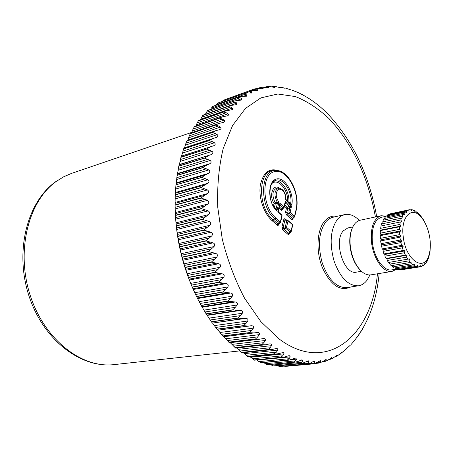 <?xml version="1.0" encoding="UTF-8"?>
<svg xmlns="http://www.w3.org/2000/svg" width="453" height="453" viewBox="0 0 453 453"><rect width="100%" height="100%" fill="white"/><g stroke="black" fill="none" stroke-linecap="round" stroke-linejoin="round"><path stroke-width="0.68" d="M194.796 292.808C181.744 264.603 175.181 234.965 175.107 203.901M284.161 366.092L285.328 366.386L312.168 363.98L316.296 362.847L320.299 360.56L320.679 361.126L319.756 362.434L316.534 362.728M277.247 365.616L279.586 366.494M270.39 364.439L273.38 365.967L300.786 363.47L304.218 362.632L308.238 360.735L308.855 361.545L307.859 363.08L277.587 365.831M263.555 362.553L267.162 364.739L294.818 362.168M256.755 359.965L260.877 362.808L288.878 360.141M249.982 356.675L254.552 360.18L282.904 357.389M243.284 352.689L248.227 356.856L276.953 353.912M236.693 348.017L241.953 352.83M230.254 342.678L235.724 348.125M224.009 336.692L229.637 342.734M212.825 138.539L184.071 147.961L183.55 148.975L209.28 140.566L214.439 142.752L182.587 153.035L180.94 157.338L206.732 149.116L212.078 151.364L180.152 161.421L178.782 166.172L204.643 158.148L210.181 160.447L178.176 170.249L177.112 175.424L203.035 167.616L208.765 169.937L176.676 179.473L175.951 184.83L201.925 177.463L207.842 179.79L175.668 189.031L175.266 194.954L201.325 187.627L207.423 189.937L175.164 198.878L175.107 203.363L175.118 205.124L201.245 198.057L207.519 200.322L175.175 208.941L175.492 215.469L201.693 208.669L208.125 210.877L175.702 219.161L176.393 225.928L202.661 219.411L209.252 221.528L176.744 229.473L177.819 236.432L204.15 230.198L210.888 232.213L178.301 239.807L179.756 246.913L206.149 240.968L213.023 242.853L180.356 250.096L182.191 257.304L208.652 251.647L215.645 253.386L182.904 260.277L185.118 267.525L211.642 262.157L218.737 263.731L185.923 270.277L188.505 277.525L215.084 272.44L222.276 273.827L189.388 280.028L192.338 287.225L218.969 282.423L226.24 283.612L193.284 289.473L196.579 296.573L223.267 292.038L230.588 293.017L197.582 298.555L201.206 305.509L227.938 301.228L235.305 301.987L202.242 307.213L206.183 313.974L232.955 309.943L240.345 310.464L207.236 315.396L211.472 321.919L238.278 318.125L242.802 318.578L245.685 318.402L212.531 323.057L217.038 329.308L243.873 325.73L248.408 326.052L251.268 325.764L218.086 330.158L222.717 335.956L223.635 336.738L253.89 332.955M218.086 330.158L248.408 326.052M217.038 329.308L217.825 330.107M212.531 323.057L242.802 318.578M211.472 321.919L212.247 322.87M207.236 315.396L206.936 315.073L237.451 310.515M206.183 313.974L206.936 315.073M202.242 307.213L201.93 306.749L232.4 301.919M201.206 305.509L201.93 306.749M197.582 298.555L197.265 297.955L227.689 292.831M196.579 296.573L197.265 297.955M193.284 289.473L192.978 288.742L223.34 283.312M192.338 287.225L192.978 288.742M189.388 280.028L189.094 279.161L219.399 273.419M188.505 277.525L189.094 279.161M185.923 270.277L185.639 269.275L215.883 263.216M185.118 267.525L185.639 269.275M182.904 260.277L182.65 259.156L212.819 252.768M182.191 257.304L182.65 259.156M180.356 250.096L180.135 248.856L210.237 242.145M179.756 246.913L180.135 248.856M178.301 239.807L178.12 238.459L208.142 231.415M177.819 236.432L178.12 238.459M176.744 229.473L176.608 228.018L206.557 220.656M176.393 225.928L176.608 228.018M175.702 219.161L175.617 217.61L205.492 209.932M175.492 215.469L175.617 217.61M175.175 208.941L175.147 207.304L204.943 199.314M175.118 205.124L175.147 207.304M175.164 198.878L175.198 197.168L204.915 188.878M175.266 194.954L175.198 197.168M175.668 189.031L175.77 187.259L205.407 178.692M175.934 185.034L175.77 187.259M176.676 179.473L176.846 177.644L206.409 168.805M177.112 175.424L176.846 177.644M178.176 170.249L178.42 168.38L207.904 159.292M178.782 166.172L178.42 168.38M180.152 161.421L180.47 159.518L209.881 150.203M180.94 157.338L180.47 159.518M182.587 153.035L182.984 151.115L212.321 141.585M183.55 148.975L182.984 151.115M184.535 147.808L185.94 143.21L215.203 133.493L217.23 134.654C218.352 135.787 218.086 136.71 216.438 137.435L213.012 138.476L209.28 140.566M187.191 140.254L185.94 143.21M187.916 139.994L189.303 135.843L218.499 125.962L220.441 127.106C221.455 128.114 221.228 128.952 219.767 129.615L215.634 130.719L212.332 132.389L215.203 133.493M190.617 133.08L189.303 135.843M191.721 132.706L193.057 129.054L222.18 119.031L224.042 120.147C224.948 121.042 224.756 121.789 223.471 122.395L218.663 123.522L215.741 124.954L218.499 125.962M194.456 126.489L193.057 129.054M195.934 125.974L197.168 122.871L226.223 112.723L228.001 113.805C228.805 114.592 228.646 115.26 227.525 115.809L222.066 116.925L219.535 118.125L222.18 119.031M198.199 120.872L225.826 110.951L198.607 120.504L197.168 122.871M200.515 119.835L201.608 117.31L230.594 107.067L232.519 108.352L232.412 109.603L225.826 110.951M202.723 115.419L229.903 105.623L203.091 115.141L201.608 117.31M205.436 114.309L206.336 112.395L235.26 102.084L236.874 103.074L236.562 104.62L229.903 105.623M207.542 110.617L234.275 100.957L207.848 110.419L206.336 112.395M210.668 109.411L211.33 108.148L240.192 97.78L241.726 98.714L241.483 100.051L234.275 100.957M212.616 106.489L238.907 96.97L212.848 106.359L211.33 108.148M216.217 105.147L216.557 104.569L245.356 94.173L246.817 95.051L246.636 96.189L241.987 96.302L238.907 96.97M218.199 102.933L216.557 104.569M223.51 100.221L222.083 101.506M228.89 98.216L254.161 89.048L228.578 98.38M207.44 110.713L232.808 101.636L235.26 102.084M202.627 115.526L228.052 106.506L230.594 107.067M198.108 120.996L223.589 112.055L226.223 112.723M214.439 142.752C215.645 143.952 215.39 144.949 213.674 145.753L181.387 156.183M180.99 157.157L206.778 148.929L210.583 146.84M212.078 151.364C213.363 152.57 213.159 153.624 211.483 154.535L179.15 164.875M178.827 165.979L204.682 157.95L208.425 155.758M210.181 160.447C211.534 161.642 211.392 162.746 209.75 163.76L206.738 165.119L177.389 173.997M177.14 175.226L203.063 167.412L206.738 165.119M208.765 169.937C210.186 171.121 210.101 172.27 208.51 173.38L205.549 174.869L176.121 183.488M175.951 184.83L201.942 177.253L205.549 174.869M207.842 179.79C209.331 180.951 209.303 182.134 207.763 183.34L204.858 184.954L175.356 193.295M175.277 194.745L201.336 187.412L204.858 184.954M207.423 189.937C208.975 191.07 209.009 192.282 207.525 193.578L204.682 195.305L175.107 203.363M175.113 204.903L201.245 197.836L204.682 195.305M207.519 200.322C209.133 201.415 209.224 202.65 207.802 204.026L205.033 205.866L175.373 213.618M175.481 215.249L201.676 208.448L205.033 205.866M208.125 210.877C209.801 211.919 209.954 213.165 208.595 214.614L205.9 216.557L176.166 223.997M176.37 225.707L202.633 219.184L205.9 216.557M209.252 221.528C210.979 222.514 211.194 223.765 209.898 225.283L207.287 227.315L177.48 234.439M177.78 236.211L204.11 229.971L207.287 227.315M210.888 232.213C212.661 233.131 212.938 234.377 211.71 235.951L209.184 238.074L179.303 244.869M179.711 246.692L206.104 240.741L209.184 238.074M213.023 242.853C214.841 243.697 215.169 244.931 214.02 246.557L211.585 248.748L181.63 255.22M182.134 257.083L208.595 251.421L211.585 248.748M215.645 253.386C217.502 254.15 217.887 255.362 216.811 257.027L214.467 259.275L184.445 265.424M185.051 267.315L211.574 261.942L214.467 259.275M218.737 263.731C220.622 264.41 221.064 265.594 220.062 267.287L217.808 269.586L187.723 275.413M188.431 277.315L215.011 272.225L217.808 269.586M222.276 273.827C224.184 274.41 224.677 275.56 223.748 277.276L221.596 279.609L191.443 285.118M192.253 287.026L218.884 282.213L221.596 279.609M226.24 283.612C228.165 284.099 228.703 285.203 227.848 286.93L225.792 289.28L195.583 294.49M196.489 296.381L223.17 291.84L225.792 289.28M230.588 293.017C232.531 293.402 233.108 294.456 232.332 296.183L230.373 298.544L200.107 303.459M201.104 305.322L227.836 301.041L230.373 298.544M235.305 301.987C237.253 302.264 237.87 303.267 237.162 304.982L235.3 307.338L204.988 311.97M206.075 313.799L232.848 309.767L235.3 307.338M240.345 310.464C242.293 310.639 242.944 311.573 242.31 313.272L240.543 315.616L210.192 319.982M211.358 321.76L238.165 317.955L240.543 315.616M245.685 318.402C247.621 318.47 248.306 319.342 247.734 321.007L246.058 323.323L215.673 327.44M216.919 329.155L243.754 325.571L246.058 323.323M251.268 325.764C253.193 325.724 253.906 326.517 253.403 328.148L251.811 330.424L221.404 334.308M222.717 335.956L249.58 332.576L251.811 330.424M222.842 336.092L249.705 332.712L254.071 332.932L257.196 332.485C259.031 332.394 259.722 333.119 259.269 334.654L257.768 336.885L227.338 340.56M228.72 342.123L255.594 338.923L257.768 336.885M228.85 342.247L255.724 339.048L259.648 339.201L263.459 338.521C265.101 338.47 265.713 339.127 265.299 340.497L263.878 342.672L233.442 346.154M234.881 347.627L261.76 344.597L263.878 342.672M235.011 347.734L261.891 344.705L265.379 344.795L269.829 343.867C271.285 343.844 271.828 344.439 271.455 345.662L270.107 347.757L239.671 351.075M241.16 352.451L268.046 349.563L270.107 347.757M241.296 352.542L268.176 349.659L271.211 349.699L276.268 348.504C277.553 348.499 278.029 349.036 277.689 350.112L276.421 352.134L245.99 355.305M247.525 356.573L274.399 353.816L276.421 352.134M247.661 356.653L277.123 353.901L283.51 352.491L284.031 353.685L282.768 355.786L252.355 358.827M253.929 359.988L280.786 357.338L282.768 355.786M254.065 360.05L283.074 357.377L289.207 355.599L290.271 356.862L289.127 358.708L258.731 361.641M260.339 362.689L287.174 360.124L289.127 358.708M260.475 362.734L289.02 360.129L295.639 358.046L296.534 359.144L295.447 360.894L265.09 363.748M266.715 364.671L293.527 362.179L295.447 360.894M266.851 364.705L294.937 362.162L298 361.454L301.992 359.756L302.74 360.707L301.704 362.349L271.387 365.141M273.029 365.939L299.801 363.499L301.704 362.349M273.159 365.962L300.786 363.47M279.246 366.511L305.973 364.099L307.859 363.08M279.371 366.511L306.539 364.076L310.328 363.091L314.348 361.001L314.841 361.681L313.889 363.102L309.218 363.527M285.328 366.386L312.009 363.991L313.889 363.102M285.458 366.375L312.168 363.98M314.722 363.476L318.431 363.119L319.756 362.434M318.527 363.096L322.094 361.919L326.052 359.439L326.336 359.897L325.441 361.092L323.142 361.301M323.567 361.721L325.441 361.092M324.863 361.443L327.695 360.322L331.59 357.655L331.789 358.017L330.916 359.093L329.308 359.24M329.037 359.597L330.916 359.093M330.945 359.07L333.085 358.08L336.896 355.226L336.471 356.245L339.093 354.614L341.941 352.185L341.783 352.745L350.526 345.005M334.727 356.896L336.471 356.245M338.232 355.226L339.093 354.614M340.322 353.533L341.783 352.745M342.808 351.981L344.773 350.418M345.582 349.563L346.709 348.753M349.506 346.115L350.033 345.588M353.725 341.551L355.095 339.943M357.213 337.157L359.104 334.495M361.251 331.205L362.672 328.838M371.126 310.515L371.318 309.965M309.314 98.731L306.766 97.146M303.646 95.283L300.498 93.726M297.411 92.299L295.877 91.636M291.047 89.926L287.576 88.782M284.62 88.199L279.92 87.152L280.526 87.735L276.319 86.721L273.533 86.534L274.637 87.033L274.677 87.429L269.762 86.54L267.072 86.619L268.861 87.276L268.867 87.791L262.032 87.197L260.651 87.435L263.159 88.193L263.125 88.839L258.255 88.369L254.331 88.992L256.245 89.054L257.564 89.785L257.485 90.583L252.666 90.317L248.822 91.036L250.719 91.268L252.106 92.072L251.981 93.029L247.236 92.961L243.063 93.958L245.356 94.173M280.99 87.321L283.329 87.757M278.159 87.157L279.92 87.152M274.348 86.58L276.319 86.721M272.026 86.665L273.533 86.534M267.276 86.631L269.229 86.512M265.628 86.965L267.072 86.619M260.786 87.418L262.032 87.197M259.812 87.678L260.651 87.435M254.399 88.975L254.841 88.839M212.508 106.568L237.819 97.446L240.192 97.78M290.871 232.146L289.178 233.505L288.737 233.289L287.915 234.286L282.729 229.818L283.55 228.822L283.153 227.44L284.914 220.079L283.697 219.694L284.609 218.731L285.311 219.042L285.424 219.603M292.321 224.116L287.395 220.005L286.823 220.469L288.046 220.854L286.517 227.264L285.294 226.874L286.823 220.469L284.914 220.079L285.339 219.586L287.972 220.317L288.046 220.854L292.525 224.773L291.024 231.166L288.737 233.289L283.55 228.822L285.696 228.261L290.203 232.157L290.809 232.196L291.024 231.166L286.517 227.264L285.696 228.261L285.294 226.874L283.153 227.44L281.925 227.049L283.697 219.694M289.331 233.34L289.014 234.456L287.915 234.286M292.848 218.374L292.649 219.394L291.732 219.484L286.33 214.79L285.537 212.044L286.755 212.429L287.151 213.799L286.33 214.79M292.808 218.408L292.27 218.312L291.455 219.297M282.315 209.082L282.315 209.886L281.46 210.317L278.957 208.312M283.861 207.836L282.185 209.235L281.715 209.02L280.894 210.016M278.669 224.133L278.465 225.181L277.502 225.277L272.253 220.809C263.906 213.731 258.482 197.763 260.294 185.413C263.136 172.299 269.359 167.463 278.969 170.911M278.618 224.173L278.051 224.082L277.225 225.084M369.971 274.96L366.987 280.299C364.614 283.408 361.8 285.237 358.538 285.781C348.38 286.109 340.197 277.791 334.003 260.82C329.252 242.927 330.492 228.969 337.717 218.952L341.001 216.098L344.688 214.569C349.62 213.623 354.501 215.583 359.331 220.447M285.192 203.142L285.758 203.221L289.433 206.489L291.443 206.568L289.829 207.865L289.433 206.489L287.315 207.066L286.494 208.052L287.706 208.437L287.315 207.066L284.784 204.824M361.443 271.302L356.466 272.134C344.11 275.509 333.17 241.251 343.363 230.792L347.864 227.944L352.791 226.919M292.451 224.235L292.729 225.118L292.451 224.235M292.695 225.26L291.2 231.642M294.716 216.664L290.096 212.242L288.878 211.857L286.755 212.429L287.706 208.437L289.829 207.865L288.878 211.857L289.274 213.233L290.096 212.242L291.443 206.568L285.373 201.155L285.758 203.221L285.028 203.81M294.393 217.157L293.725 217.163L294.541 216.177L296.019 209.881C300.469 192.372 286.211 167.389 273.867 171.806C261.109 175.339 262.23 206.783 275.73 217.916L280.526 222.412M284.173 207.349L279.903 203.221L280.294 205.3L279.546 205.911M285.328 202.559L284.207 207.214L283.799 207.887L283.17 207.842L283.997 206.845L285.373 201.155L285.328 202.57M279.711 205.232L280.294 205.3L283.17 207.842L281.715 209.02L279.303 206.896M279.852 204.665L279.903 203.221L277.774 211.879L278.301 210.996M282.077 215.996L281.698 214.83M280.209 222.904L279.512 222.921L280.345 221.913L281.902 215.486L277.774 211.879L278.646 212.157M289.207 202.565L290.815 202.944L291.738 205.283L285.662 199.852C285.594 192.933 283.335 189.354 278.872 189.116C275.333 192.248 275.373 196.664 278.98 202.366L276.845 211.053L276.081 208.748L275.537 209.195M279.682 188.176L279.02 188.114C274.342 190.084 273.725 194.773 277.174 202.168L278.98 202.366L277.406 203.363L276.081 208.748L274.937 208.454M277.797 188.023L279.02 188.114C283.301 188.969 285.622 192.684 285.973 199.269L285.662 199.852L286.279 199.943L291.738 205.283C294.467 192.882 284.439 176.007 275.99 179.161C267.304 181.704 267.791 202.836 276.845 211.053L275.639 209.32M285.985 199.094L286.319 199.983M277.842 188.029L277.259 187.989C272.361 189.954 271.636 194.847 275.09 202.655L277.174 202.168L277.406 203.363L275.299 203.822L274.354 207.65M290.299 203.539L290.815 202.944C292.445 190.679 281.947 176.07 274.631 180.775L273.448 181.613M351.913 228.963C349.926 233.89 349.308 239.807 350.067 246.715C351.409 256.455 354.671 264.122 359.858 269.711M279.354 188.125C273.034 183.255 268.657 195.639 274.071 203.431L275.09 202.655L275.299 203.822L274.071 203.431L273.397 206.138M385.928 216.138L381.166 215.741L360.26 220.192C357.779 220.741 355.65 222.338 353.884 224.999C350.594 230.311 349.416 237.485 350.35 246.517C352.14 258.652 356.415 267.378 363.176 272.695C365.826 274.529 368.408 275.248 370.928 274.858L392.072 271.409L396.364 269.309M381.166 215.741C373.595 218.465 370.384 227.372 371.539 242.463C373.312 258.844 383.742 273.255 392.072 271.409M385.701 216.364L381.517 217.247C374.348 219.818 371.313 228.244 372.406 242.519C374.082 258 383.946 271.63 391.828 269.88L396.064 269.184M389.778 264.105L409.116 260.82L409.472 258.878L389.455 262.304L389.778 264.105L391.199 265.679L410.537 262.429L412.077 261.834L411.885 263.714L413.368 264.863L414.795 263.952L414.75 265.707L416.239 266.37L417.53 265.169L417.609 266.743L419.059 266.896L420.197 265.452L420.367 266.794L421.726 266.438L422.689 264.801L422.926 265.877L424.15 265.028L424.937 263.244L425.208 264.025L426.25 262.723L428.64 257.853L430.044 251.415L430.344 245.016M389.455 262.304L409.472 258.878M387.196 260.475L406.545 257.128L407.077 255.181L387.055 258.68L387.196 260.475L388.504 262.451M387.055 258.68L386.058 258.487L405.401 255.096L407.077 255.181M384.914 256.183L404.263 252.757L404.982 250.871L384.965 254.45L384.914 256.183L386.058 258.487M384.965 254.45L383.946 253.923L403.289 250.452L404.982 250.871M383.017 251.375L402.355 247.859L403.261 246.109L383.249 249.773L383.017 251.375L383.946 253.923M383.249 249.773L382.258 248.929L401.59 245.373L403.261 246.109M381.568 246.222L400.894 242.621L401.975 241.058L381.987 244.807L381.568 246.222L382.258 248.929M381.987 244.807L381.052 243.674L400.367 240.033L401.975 241.058M380.633 240.917L399.931 237.225L401.177 235.9L381.211 239.739L380.633 240.917L381.052 243.674M381.211 239.739L380.367 238.363L399.654 234.631L401.177 235.9M380.231 235.645L399.501 231.874L400.894 230.832L380.956 234.745L380.231 235.645L380.367 238.363M380.956 234.745L380.237 233.182L399.489 229.365L400.894 230.832M380.384 230.605L399.62 226.755L401.132 226.024L381.222 230.016L380.384 230.605L380.237 233.182M381.222 230.016L380.65 228.312L399.874 224.428L401.132 226.024M381.081 225.968L401.879 221.659L381.081 225.968L380.65 228.312M382.009 225.713L381.602 223.935L400.786 219.988L401.879 221.659M383.238 221.71L383.045 220.198L402.19 216.2L403.102 217.876L382.292 221.908L381.602 223.935M384.959 218.346L384.931 217.225L404.031 213.199L404.761 214.818L403.091 214.541L383.974 218.556L383.045 220.198M387.122 215.792L387.179 215.118L406.239 211.07L406.788 212.576L405.135 211.981L386.058 216.019L384.931 217.225M389.676 214.127L408.742 209.881L409.116 211.217L407.507 210.334L388.464 214.382L387.179 215.118M410.435 209.881L411.437 209.665L411.652 210.781L410.124 209.648L409.127 209.79L389.716 213.935M401.058 269.829L420.367 266.794M398.051 269.348L398.34 269.897L399.806 270.033L419.059 266.896M395.056 267.899L395.446 268.889L396.953 269.529L416.239 266.37M392.162 265.52L392.558 266.936L394.053 268.063L413.368 264.863M406.545 257.128L407.847 259.139M404.263 252.757L405.401 255.096M402.355 247.859L403.289 250.452M400.894 242.621L401.59 245.373M399.931 237.225L400.367 240.033M399.501 231.874L399.654 234.631M399.62 226.755L399.489 229.365M400.282 222.055L399.874 224.428M401.454 217.933L400.786 219.988M403.091 214.541L402.19 216.2M405.135 211.981L404.031 213.199M407.507 210.334L406.239 211.07M409.127 209.79L408.742 209.881M413.555 210.56L414.246 210.413L414.314 211.274L412.887 209.937L411.437 209.665M416.596 212.185L417.06 212.089L417.003 212.661L415.712 211.172L414.246 210.413M419.501 214.688L417.06 212.089M426.596 226.206L423.6 219.926L419.795 214.631M426.692 261.392L427.128 261.319M424.546 264.133L425.208 264.025M421.97 266.03L422.926 265.877M398.34 269.897L417.609 266.743M395.446 268.889L414.75 265.707M392.558 266.936L411.885 263.714M409.116 260.82L410.537 262.429M429.937 238.839C430.707 245.045 430.367 250.486 428.912 255.164C424.201 272.57 405.695 260.164 403.249 236.851C400.333 216.704 411.97 205.192 421.471 217.468C425.854 222.944 428.674 230.067 429.937 238.839M55.272 181.981C26.591 202.808 14.66 252.1 28.901 295.707C42.984 339.314 80.204 368.532 114.128 364.603C81.914 368.589 44.485 339.829 30.232 295.441C15.77 251.143 28.245 201.381 56.098 181.528L63.663 176.8L71.642 173.369L64.49 176.347L55.492 181.823M237.287 100.306L241.726 98.714M236.874 103.074L205.475 114.218M232.287 108.108L200.821 119.173M228.001 113.805L196.46 124.762M193.992 126.965L219.535 118.125M193.907 127.1L219.45 118.267M224.042 120.147L192.423 130.974M190.141 133.675L215.741 124.954M190.062 133.822L215.668 125.107M220.441 127.106L188.754 137.774M186.67 140.962L212.332 132.389M186.602 141.121L212.264 132.548M217.23 134.654L185.464 145.141M183.612 148.805L209.337 140.39M181.676 155.996L213.674 145.753M179.399 164.541L211.483 154.535M177.587 173.505L209.75 163.76M176.262 182.848L208.51 173.38M175.43 192.514L207.763 183.34M175.107 202.434L207.525 193.578M175.3 212.553L207.802 204.026M176.013 222.808L208.595 214.614M177.236 233.131L209.898 225.283M178.969 243.454L211.71 235.951M181.194 253.703L214.02 246.557M183.912 263.822L216.811 257.027M187.089 273.737L220.062 267.287M190.707 283.38L223.748 277.276M194.745 292.7L227.848 286.93M199.167 301.63L232.332 296.183M203.952 310.124L237.162 304.982M209.054 318.119L242.31 313.272M214.439 325.582L247.734 321.007M220.079 332.474L253.403 328.148M225.928 338.748L259.269 334.654M231.942 344.382L265.299 340.497M238.097 349.354L271.455 345.662M244.343 353.646L277.689 350.112M250.639 357.241L283.974 353.85M256.959 360.135L290.271 356.862M291.472 359.631L296.534 359.144M298.952 361.058L302.74 360.707M305.905 361.817L308.855 361.545M312.508 361.896L314.841 361.681M318.821 361.296L320.679 361.126M324.892 360.033L326.336 359.897M330.701 358.119L331.789 358.017M336.234 355.588L337.021 355.509M336.16 356.466L335.107 356.568M341.471 352.451L342.004 352.4M341.16 353.244L340.56 353.3M346.398 348.748L346.726 348.719M297.932 92.44L297.831 92.474C308.952 97.554 319.24 105.022 328.691 114.875C353.164 141.54 369.172 175.475 376.703 216.693M284.892 88.307L285.282 88.165M286.307 88.494L285.877 88.646M278.618 87.304L279.393 87.027M280.464 87.446L279.812 87.672M272.287 86.97L273.51 86.534M274.637 87.033L273.72 87.361M265.894 87.338L267.678 86.699M268.861 87.276L267.621 87.723M259.405 88.437L261.908 87.531M263.159 88.193L261.551 88.771M252.757 90.317L256.245 89.054M257.564 89.785L255.52 90.521M223.403 100.26L248.612 91.115M223.289 100.311L248.493 91.166M245.373 93.199L250.719 91.268M252.106 92.072L249.512 93.007M217.916 103.035L243.17 93.896M217.802 103.097L243.063 93.958M246.817 95.051L243.476 96.251M375.412 216.97C368.068 176.783 352.621 144.02 329.076 118.68C318.38 108.624 307.168 101.257 295.435 96.58L277.859 94.009L260.894 97.871L245.481 108.397L232.616 125.453L223.227 148.414C218.912 166.308 217.078 185.843 217.717 207.021L222.253 239.088C227.621 260.384 235.079 280.118 244.609 298.278L260.843 321.602L278.986 338.867C327.049 375.084 371.924 335.582 377.44 273.799M336.953 216.279C332.383 215.486 328.363 216.993 324.88 220.809C316.936 229.575 315.645 250.758 322.31 267.468C330.599 285.243 340.061 291.749 350.696 286.998M286.115 219.745L285.311 219.042M289.637 233.102L289.524 233.601M282.729 229.818L281.925 227.049M293.165 218.131L293.04 218.652M284.439 206.234L286.494 208.052L285.537 212.044M282.661 208.81L282.519 209.382M279.003 223.867L278.867 224.416M344.688 214.569L331.505 217.61L328.431 219.326L326.115 221.483C318.821 231.432 317.525 245.254 322.236 262.955C328.402 279.733 336.596 287.949 346.817 287.598L358.538 285.781M292.27 218.312L287.151 213.799L289.274 213.233L293.725 217.163L292.27 218.312M277.899 170.673L275.82 170.509C260.186 169.354 259.201 206.647 274.892 218.929L279.512 222.921L278.051 224.082L273.085 219.801L272.253 220.809M275.634 170.498L274.059 170.407C258.08 169.229 257.044 207.287 273.085 219.801L274.892 218.929L275.73 217.916M296.188 210.373L296.019 209.881M288.867 202.259C289.892 190.736 280.362 177.729 273.482 181.585M287.661 201.183C288.221 189.462 277.831 177.746 271.811 183.641M239.535 350.928L114.128 364.603M191.908 132.327L71.642 173.369M194.433 126.495L222.066 116.925M190.6 133.086L218.663 123.522M187.134 140.254L215.634 130.719M184.06 147.967L213.012 138.476M223.623 336.738L254.071 332.932M229.592 342.757L259.648 339.201M235.707 348.125L265.231 344.812M241.93 352.83L271.047 349.716M279.49 366.511L306.539 364.076M314.699 363.482L318.046 363.181M322.191 361.868L323.912 361.709M328.719 359.676L329.569 359.597M271.613 86.812L272.077 86.642M264.897 87.191L266.036 86.778M257.859 88.369L260.05 87.576M223.459 100.238L248.822 91.036M218.063 102.961L243.646 93.703M297.157 92.18L292.236 90.243M290.197 89.558L286.166 88.409M318.431 363.119L319.371 362.927M324.716 361.511L326.403 360.945M330.747 359.201L332.978 358.142M351.188 344.382C367.072 326.454 376.392 302.83 379.155 273.516M292.797 218.42L294.744 216.528L296.222 210.232C300.532 193.867 288.436 169.643 275.82 170.509L275.667 170.498M278.606 224.178L280.554 222.276L282.111 215.849L281.834 214.949L278.555 212.078L278.255 211.189L279.852 204.654M275.645 209.331L275.99 209.711C267.225 201.574 269.252 181.2 274.631 180.775L273.748 181.359M428.912 255.164L428.748 257.525M421.471 217.468L420.418 215.345"/></g></svg>
